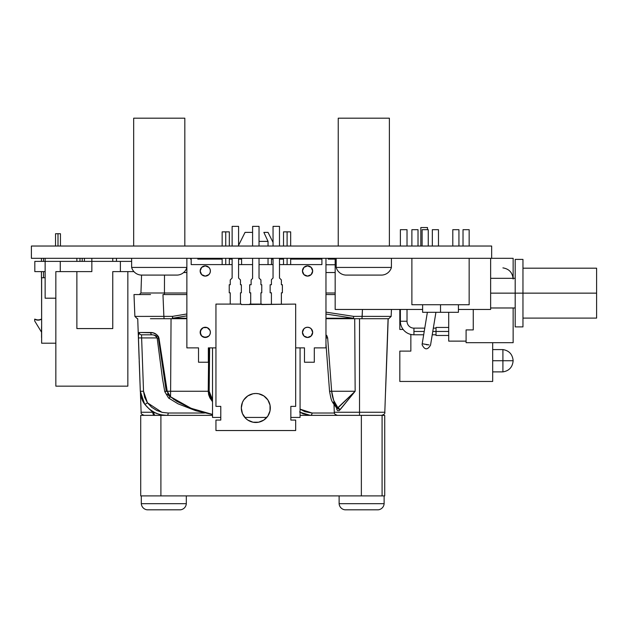 <?xml version="1.0" encoding="UTF-8"?>
<svg xmlns="http://www.w3.org/2000/svg" width="628" height="628" viewBox="0 0 628 628"><rect width="100%" height="100%" fill="white"/><g stroke="black" fill="none" stroke-linecap="round" stroke-linejoin="round"><path stroke-width="0.94" d="M31.4 258.312L31.4 246.035L31.4 258.312L491.661 258.312L491.661 246.035L31.4 246.035L491.661 246.035L491.661 258.312L513.139 258.312L31.4 258.312M413.93 334.787A13.549 13.549 0 0 1 400.374 321.23L407.023 321.23A6.9 6.9 0 0 0 413.93 328.138A6.9 6.9 0 0 1 407.023 321.23L407.023 309.455L407.023 321.23L400.374 321.23L400.374 309.455L400.374 321.23A13.549 13.549 0 0 0 413.93 334.787L413.93 331.458L413.93 334.787L423.68 334.787M420.831 227.54L420.831 246.035L420.831 227.54L427.48 227.54L420.831 227.54M427.48 229.675L427.48 227.54L427.48 229.675M436.02 331.458L432.786 331.458L436.02 331.458L436.02 335.47L436.02 327.447L436.02 331.458L448.706 331.458L436.02 331.458M424.222 331.458L413.93 331.458L413.93 328.138L413.93 331.458L424.222 331.458M400.374 229.675L400.374 246.035L400.374 229.675L407.023 229.675L400.374 229.675M407.023 246.035L407.023 229.675L407.023 246.035M448.706 312.312L448.706 341.122L448.706 312.312M473.253 309.455L473.253 329.904L466.094 329.904L466.094 342.692L513.139 342.692L466.094 342.692L466.094 329.904L473.253 329.904L473.253 309.455M513.139 342.692L513.139 307.979L513.139 342.692M513.139 278.314L513.139 258.312L513.139 278.314M466.094 341.122L448.706 341.122L466.094 341.122M428.249 246.035L428.249 229.675L422.11 229.675L422.11 246.035L422.11 229.675L428.249 229.675L428.249 246.035M469.155 246.035L469.155 229.675L463.024 229.675L463.024 246.035L463.024 229.675L469.155 229.675L469.155 246.035M515.188 326.898L515.188 259.395L515.188 293.143L490.641 293.143L522.959 293.143L522.959 259.395L522.959 293.143L596.6 293.143L596.6 318.106L596.6 293.143L515.188 293.143L515.188 326.898L522.959 326.898L522.959 293.143L522.959 326.898M490.641 309.455L490.641 258.312L490.641 309.455L458.416 309.455L490.641 309.455M422.62 309.455L335.171 309.455L422.62 309.455M335.171 258.312L335.171 309.455L335.171 258.312M596.6 293.143L596.6 268.187L596.6 293.143M429.026 344.874L426.326 344.709C420.87 344.709 420.87 344.709 426.326 344.709L429.018 344.874M435.926 312.312L430.541 345.125L435.926 312.312L434.678 312.312L435.926 312.312M422.204 343.759L427.37 312.312L422.204 343.759L427.982 344.709L422.204 343.759L422.095 344.709C424.701 350.039 427.519 350.181 430.541 345.125M440.518 304.745L440.518 312.312L458.416 312.312L440.518 312.312L440.518 304.745M411.882 304.745L469.155 304.745L469.155 258.312L469.155 304.745L411.882 304.745L411.882 258.312L411.882 304.745M422.62 312.312L440.518 312.312L422.62 312.312L422.62 304.745M434.678 312.312L431.648 312.312M426.326 344.709C420.87 344.709 420.87 344.709 426.326 344.709M418.02 246.035L418.02 229.675L411.882 229.675L411.882 246.035L411.882 229.675L418.02 229.675L418.02 246.035M438.477 246.035L438.477 229.675L432.339 229.675L432.339 246.035L432.339 229.675L438.477 229.675L438.477 246.035M458.935 246.035L458.935 229.675L452.796 229.675L452.796 246.035L452.796 229.675L458.935 229.675L458.935 246.035M492.682 349.584L502.91 349.584C509.135 350.605 512.55 354.325 513.139 360.739L502.91 360.739C502.91 375.12 502.91 375.12 502.91 360.739L492.682 360.739L502.91 360.739L502.91 349.584L502.91 360.739L513.139 360.739C512.55 367.152 509.135 370.865 502.91 371.886L502.91 360.739M399.816 381.455L399.816 351.107L399.816 381.455L492.682 381.455L492.682 342.692L492.682 381.455L399.816 381.455M410.853 351.107L399.816 351.107L410.853 351.107L410.853 334.426L410.853 351.107M399.816 309.455L399.816 329.449L403.152 329.449L399.816 329.449L399.816 309.455M287.098 264.592L287.098 258.312L287.098 264.592M287.098 246.035L287.098 231.865L283.518 231.865L287.098 231.865L287.098 246.035M225.735 264.592L225.735 258.312L225.735 264.592M225.735 246.035L225.735 231.865L222.155 231.865L225.735 231.865L225.735 246.035M201.659 267.379L200.159 270.998A5.11 5.11 0 0 0 205.278 276.108A5.11 5.11 0 0 0 210.388 270.998A5.11 5.11 0 0 1 205.278 276.108A5.11 5.11 0 0 1 200.159 270.998L201.659 274.609L205.278 276.108L208.889 274.609L210.003 272.952L210.388 270.998A5.11 5.11 0 0 0 205.278 265.88A5.11 5.11 0 0 0 200.159 270.998A5.11 5.11 0 0 1 205.278 265.88A5.11 5.11 0 0 1 210.388 270.998L210.003 269.035L208.889 267.379L205.278 265.88L201.659 267.379L200.552 269.035L200.159 270.998L201.659 274.609L205.278 276.108L208.889 274.609M302.445 270.998A5.11 5.11 0 0 0 307.555 276.108A5.11 5.11 0 0 0 312.673 270.998A5.11 5.11 0 0 1 307.555 276.108A5.11 5.11 0 0 1 302.445 270.998A5.11 5.11 0 0 1 307.555 265.88A5.11 5.11 0 0 1 312.673 270.998L311.174 267.379L307.555 265.88L303.936 267.379L302.445 270.998L303.936 274.609L307.555 276.108L311.174 274.609L312.673 270.998A5.11 5.11 0 0 0 307.555 265.88A5.11 5.11 0 0 0 302.445 270.998M201.659 328.75L200.159 332.361A5.11 5.11 0 0 0 205.278 337.479A5.11 5.11 0 0 0 210.388 332.361A5.11 5.11 0 0 1 205.278 337.479A5.11 5.11 0 0 1 200.159 332.361L201.659 335.98L205.278 337.479L208.889 335.98L210.003 334.324L210.388 332.361A5.11 5.11 0 0 0 205.278 327.251A5.11 5.11 0 0 0 200.159 332.361A5.11 5.11 0 0 1 205.278 327.251A5.11 5.11 0 0 1 210.388 332.361L210.003 330.406L207.232 327.635L203.323 327.635L200.552 330.406L200.552 334.324M302.445 332.361A5.11 5.11 0 0 0 307.555 337.479A5.11 5.11 0 0 0 312.673 332.361A5.11 5.11 0 0 1 307.555 337.479A5.11 5.11 0 0 1 302.445 332.361A5.11 5.11 0 0 1 307.555 327.251A5.11 5.11 0 0 1 312.673 332.361L311.174 328.75L309.51 327.635L307.555 327.251L305.601 327.635L303.936 328.75L302.445 332.361L303.936 335.98L307.555 337.479L311.174 335.98L312.673 332.361A5.11 5.11 0 0 0 307.555 327.251A5.11 5.11 0 0 0 302.445 332.361M268.038 232.384L273.047 242.408L268.038 232.384L263.854 232.384L268.038 241.38L268.038 246.035L268.038 241.38L259.034 241.38L268.038 241.38L263.854 232.384L268.038 232.384M245.046 232.384L238.577 245.328L245.046 232.384L252.589 232.384L245.046 232.384M271.492 258.312L271.492 264.592L271.492 258.312M241.592 258.312L241.592 264.592L241.592 258.312M268.038 258.312L268.038 264.592L268.038 258.312M325.963 258.312L325.963 347.873L314.306 347.873L314.306 362.23L304.486 362.23L304.486 347.873L295.678 347.873L304.486 347.873L304.486 362.23L314.306 362.23L314.306 347.873L325.963 347.873L325.963 258.312M215.946 347.873L208.347 347.873L208.347 362.23L198.526 362.23L198.526 347.873L186.869 347.873L186.869 267.426L131.637 267.426A10.488 10.488 0 0 0 141.253 275.088L177.245 275.088A10.488 10.488 0 0 0 186.869 267.426L186.869 258.312L131.637 258.312L131.637 267.426L186.869 267.426L186.869 347.873L198.526 347.873L198.526 362.23L208.347 362.23L208.347 347.873L215.946 347.873M191.187 258.312L191.187 264.592L232.132 264.592L191.187 264.592L191.187 258.312M238.577 264.592L252.589 264.592L238.577 264.592M259.034 264.592L273.047 264.592L259.034 264.592M279.491 264.592L321.905 264.592L321.905 258.312L321.905 264.592L279.491 264.592M201.023 335.203L203.323 337.087L207.232 337.087M312.281 269.035L311.174 267.379L312.673 270.998L311.174 274.609L307.555 276.108L303.936 274.609L305.601 275.716M312.281 330.406L311.174 328.75L312.673 332.361L311.174 335.98L307.555 337.479L305.601 337.087M303.936 328.75L302.829 330.406M210.003 330.406L208.889 328.75M201.659 335.98L203.323 337.087M201.659 274.609L203.323 275.716M229.314 231.865L225.735 231.865L229.314 231.865L229.314 246.035M290.678 231.865L287.098 231.865L290.678 231.865L290.678 246.035M300.074 347.873L300.074 417.424L290.843 417.424L300.074 417.424L300.074 347.873M266.822 417.424L244.802 417.424L266.822 417.424M220.781 417.424L212.523 417.424L212.523 347.873L212.523 417.424L220.781 417.424M241.592 410.814L241.317 407.988L242.416 413.538L245.564 418.24L247.754 420.038L252.982 422.204L258.642 422.204L255.808 422.487A14.499 14.499 0 0 1 241.317 407.988A14.499 14.499 0 0 1 255.808 393.489L252.982 393.772L247.754 395.93L243.758 399.934L242.416 402.438L243.758 399.934M249.693 304.093L261.766 304.093L261.766 304.556L295.678 304.093L295.678 406.379L290.843 406.379L290.843 420.069L295.678 420.069L295.678 430.533L215.946 430.533L215.946 420.069L220.781 420.069L220.781 406.379L215.946 406.379L215.946 304.093L241.364 304.093L241.364 304.556L295.678 304.093L295.678 406.379L290.843 406.379L290.843 420.069L295.678 420.069L295.678 430.533L215.946 430.533L215.946 420.069L220.781 420.069L220.781 406.379L215.946 406.379L215.946 304.093L241.364 304.093L241.364 304.556L249.693 304.556L249.693 304.093M270.15 284.743L270.15 292.797L271.414 292.797L271.414 304.093L271.414 292.797L270.15 292.797L270.15 284.743L271.414 284.743L270.15 284.743M281.383 304.093L281.383 292.797L282.388 292.797L282.388 284.743L281.383 284.743L281.383 279.939L279.491 278.039L279.491 258.312L279.491 278.039L281.383 279.939L281.383 284.743L282.388 284.743L282.388 292.797L281.383 292.797L281.383 304.093M279.491 246.035L279.491 226.363L273.047 226.363L273.047 246.035L273.047 226.363L279.491 226.363L279.491 246.035M273.047 258.312L273.047 278.031L271.414 279.664L271.414 284.743L271.414 279.664L273.047 278.031L273.047 258.312L273.047 278.031M241.364 292.797L241.364 284.743L240.469 284.743L240.469 279.939L238.577 278.039L238.577 258.312L238.577 278.039L240.469 279.939L240.469 284.743L241.364 284.743L241.364 292.797L240.469 292.797L241.364 292.797M238.577 246.035L238.577 226.363L232.132 226.363L232.132 246.035L232.132 226.363L238.577 226.363L238.577 246.035M232.132 258.312L232.132 278.039L230.241 279.939L230.241 284.743L229.236 284.743L229.236 292.797L230.241 292.797L230.241 304.093L230.241 292.797L229.236 292.797L229.236 284.743L230.241 284.743L230.241 279.939L232.132 278.039L232.132 258.312L232.132 278.039M240.469 304.093L240.469 292.797M261.766 292.797L261.766 284.743L260.926 284.743L260.926 279.939L259.034 278.039L259.034 258.312L259.034 278.039L260.926 279.939L260.926 284.743L261.766 284.743L261.766 292.797L260.926 292.797L261.766 292.797M259.034 246.035L259.034 226.363L252.589 226.363L252.589 246.035L252.589 226.363L259.034 226.363L259.034 246.035M252.589 258.312L252.589 278.471L251.121 279.939L251.121 284.743L249.693 284.743L249.693 292.797L250.698 292.797L250.698 304.093L250.698 292.797L249.693 292.797L249.693 284.743L251.121 284.743L251.121 279.939L252.589 278.471L252.589 258.312L252.589 278.471M260.926 304.093L260.926 292.797M242.416 402.438L241.317 407.988M258.642 422.204L263.862 420.038L267.866 416.042L270.032 410.814L270.032 405.162L267.866 399.934L263.862 395.93L258.642 393.772L255.808 393.489A14.499 14.499 0 0 1 270.307 407.988A14.499 14.499 0 0 1 255.808 422.487A14.499 14.499 0 0 0 270.307 407.988A14.499 14.499 0 0 0 255.808 393.489M240.469 284.743L240.469 279.939M252.589 226.363L252.589 246.035M260.926 284.743L260.926 279.939M273.047 226.363L273.047 246.035M232.132 226.363L232.132 246.035M41.55 277.749L41.636 326.796L41.55 277.749M41.55 337.636L41.55 326.796L41.55 337.636M41.55 332.212L34.681 320.955L34.681 319.126L38.12 320.147L41.55 319.126A6.28 6.28 0 0 1 34.681 319.126L34.681 320.955L41.55 332.212M36.322 319.887L39.909 319.887M57.996 246.035L57.996 233.718L55.539 233.718L57.996 233.718L57.996 246.035M60.445 233.718L57.996 233.718L60.445 233.718L60.445 246.035M41.636 277.749L45.138 277.749L41.636 277.749L41.636 343.202L41.636 277.749M41.432 258.312L41.432 261.381L41.432 258.312M41.432 271.61L41.432 277.749L41.432 271.61M43.513 277.749L43.513 271.61L43.513 277.749M43.513 261.381L43.513 258.312L43.513 261.381M79.984 261.381L79.984 258.312L79.984 261.381M84.427 258.312L84.427 261.381L84.427 258.312M82.205 258.312L82.205 261.381L82.205 258.312M134.887 316.394L163.877 316.379L162.966 294.556L186.869 294.556L162.966 294.556L163.877 316.379L172.402 316.379L172.567 318.71L172.802 318.215L186.869 318.215L172.802 318.215L186.869 315.868L172.802 318.215L172.567 318.71L172.402 316.379L163.877 316.379L164.065 318.71L186.869 318.71L150.43 318.71M150.555 294.556L134.007 294.556L134.879 316.394L133.992 294.556M164.442 293.001L164.489 275.088L164.442 293.001L186.869 293.001L164.442 293.001L164.316 294.556L164.442 293.001L140.939 293.001L141.567 275.088L140.939 293.001L164.442 293.001M362.16 316.379L353.643 316.379L325.963 312.14L353.643 316.379L362.16 316.379L361.971 318.71L325.963 318.71L388.716 318.71L361.971 318.71L362.45 309.455L362.16 316.379L391.15 316.394L388.74 318.71L391.158 316.394L391.44 309.455L391.158 316.394M335.171 294.556L325.963 294.556L335.171 294.556M150.516 294.556L134.439 294.556M172.402 316.379L186.869 313.976L172.402 316.379L172.802 318.215L172.402 316.379M353.643 316.379L353.47 318.71L353.234 318.215L325.963 314.024L353.234 318.215L325.963 318.223L353.234 318.215L353.47 318.71L353.643 316.379M164.065 318.71L163.877 316.379M186.869 315.868L180.322 316.912M172.567 318.71L172.449 318.035M353.588 318.035L353.47 318.71M335.171 264.757L325.963 264.757L335.171 264.757M335.171 272.528L325.963 272.528L335.171 272.528M186.869 272.528L183.643 272.528M325.963 293.001L335.171 293.001L325.963 293.001M197.82 258.312L197.82 259.121L197.82 258.312M191.187 259.121L190.574 259.121M328.224 259.121L335.171 259.121L328.224 259.121L328.224 258.312L328.224 259.121M321.905 259.121L290.678 259.121L321.905 259.121M283.518 259.121L279.491 259.121L283.518 259.121M273.047 259.121L271.492 259.121L273.047 259.121M241.592 259.121L238.577 259.121L241.592 259.121M232.132 259.121L229.314 259.121L232.132 259.121M222.155 259.121L197.82 259.121L222.155 259.121M140.437 393.018L141.112 412.251L152.785 412.251A3.218 1.735 90 0 0 154.519 415.359A3.218 1.735 -90 0 1 152.785 412.251L141.127 412.251M359.53 412.251L334.277 412.251L359.53 412.251L359.53 415.359L359.53 318.71L359.53 412.251L384.807 412.251L359.53 412.251M336.977 408.396L336.577 407.91L337.354 408.475L355.15 391.26L331.663 391.26L333.68 400.358L337.84 407.705L355.15 391.26L354.718 318.71L355.15 391.26L339.191 410.626L337.589 410.634L336.608 408.954M300.074 412.274L310.35 415.359A2.418 1.727 -90 0 0 312.077 413.028L334.402 413.028L312.077 413.028L300.074 409.142L304.91 411.685L312.077 413.028A2.418 1.727 90 0 1 310.358 415.359L303.096 413.836L299.587 411.944M212.523 399.589L209.171 391.26L209.634 347.873L209.171 391.26L208.229 391.26L208.692 347.873L208.229 391.26L212.523 401.739L209.854 397.814L208.645 394.682L208.229 391.26L167.229 391.26L168.398 394.321L170.486 396.747A24.963 4.192 -90 0 0 170.62 391.26A24.963 4.192 90 0 1 170.486 396.747L176.68 401.268L189.986 407.847L203.409 412.4L212.523 414.401M144.699 404.149L144.605 404.016C150.524 411.56 158.044 415.344 167.166 415.359L163.963 415.179M385.506 392.319L387.044 351.554M336.31 407.682L340.007 409.833L337.84 407.705A3.218 2.057 -139.5 0 1 340.007 409.833L355.15 391.26L331.663 391.26L327.659 337.927L326.772 335.509M212.523 414.425L191.179 408.333L170.486 396.747A2.418 0.699 129.4 0 1 168.571 398.003A2.418 0.699 -50.6 0 0 170.486 396.747L167.229 391.26L164.772 391.644L167.229 391.26L158.939 337.927L157.173 338.115L158.939 337.927C157.275 334.347 154.527 332.534 150.696 332.487A2.418 1.342 90 0 0 152.039 334.818A2.418 1.342 -90 0 1 150.696 332.487L139.22 332.487A2.418 2.331 90 0 0 141.543 334.818L141.622 337.927L141.543 334.818L152.039 334.818L141.543 334.818A2.418 2.331 -90 0 1 139.22 332.487C138.458 332.793 138.191 334.606 138.427 337.927L141.622 337.927L143.529 391.26L141.622 337.927L157.133 337.927L138.427 337.927L140.311 391.26L138.38 335.745L139.22 332.487L153.099 332.84L156.623 334.567L158.492 336.592L167.229 391.26L170.62 391.26L171.044 318.71L170.62 391.26L209.171 391.26L210.992 397.453L212.523 399.581M155.964 412.989L153.703 412.557A3.218 1.35 124.5 0 0 153.876 412.109A3.218 1.35 -55.5 0 1 153.703 412.557L149.959 409.605M161.875 412.282L147.439 402.784A2.418 0.573 144.5 0 1 144.636 404.11C142.211 401.041 140.774 396.763 140.311 391.268L143.529 391.26L144.644 397.336L147.439 402.784L143.529 391.26L140.311 391.268L144.605 404.016L141.543 398.003M173.65 399.322L174.05 399.557M167.276 394.023L170.212 397.053M158.256 337.071L166.224 391.26L164.772 391.644L168.563 398.003L177.991 403.796L195.842 410.736L212.523 414.527M144.605 404.016A2.418 0.573 -35.5 0 0 144.636 404.11A2.418 0.573 144.5 0 1 144.628 404.102A2.418 0.573 -35.5 0 0 147.439 402.784L151.654 407.25L156.764 410.476L162.377 412.392L168.186 413.028L204.453 413.028L168.186 413.028A2.418 1.028 90 0 1 167.189 415.359M333.507 402.069L336.836 408.271C331.192 400.35 331.639 402.305 329.559 391.354L331.663 391.26L327.659 337.927L325.963 334.583M154.849 335.242L157.51 336.427M325.963 337.095L326.246 337.927M387.076 350.738L385.506 392.327M385.568 391.283L385.498 392.492M144.628 404.102L149.252 409.04C154.111 412.345 156.969 413.93 157.809 413.805C159.143 414.543 162.26 415.061 167.166 415.359A2.418 1.028 -90 0 0 168.186 413.028M152.039 334.818C154.088 334.763 155.799 335.862 157.173 338.115L158.711 337.927M325.963 338.029L327.659 337.927L325.963 338.029M336.93 408.365L337.84 407.705C334.371 403.372 332.306 397.893 331.663 391.26L330.25 391.26M155.697 412.981L152.785 412.251L149.935 409.589M153.703 412.557A3.218 1.798 90 0 0 155.477 415.359A3.218 1.798 -90 0 1 153.703 412.557M159.975 415.359A3.218 0.934 -90 0 1 159.269 414.26A3.218 0.934 90 0 0 159.967 415.359M140.719 415.359L212.523 415.359L140.719 415.359L140.719 495.9L160.901 495.9L160.901 415.359L160.901 495.9L361.359 495.9L361.359 415.359L384.721 415.359L384.721 495.9L384.721 415.359L300.074 415.359L361.359 415.359L361.359 495.9L140.719 495.9L140.719 415.359M382.083 495.9L382.083 415.359L382.083 495.9M344.937 509.81L378.315 509.81A6.61 6.61 0 0 0 384.124 503.687L384.124 495.9L339.12 495.9L339.12 503.687A6.61 6.61 0 0 0 344.937 509.81L378.315 509.81A6.61 6.61 0 0 0 384.124 503.687L339.12 503.687L384.124 503.687L384.124 495.9L349.121 495.9M339.12 503.687L339.12 495.9M147.125 509.81L180.503 509.81A6.61 6.61 0 0 0 186.312 503.687L141.308 503.687A6.61 6.61 0 0 0 147.125 509.81L180.503 509.81A6.61 6.61 0 0 0 186.312 503.687L186.312 495.9L186.312 503.687L141.308 503.687L141.308 495.9L141.308 503.687M112.757 261.381L112.757 258.312L112.757 261.381L91.845 261.381L91.845 258.312L91.845 271.61L76.875 271.61L76.875 328.577L112.757 328.577L112.757 271.61L127.845 271.61L127.845 386.165L127.845 271.61L133.795 271.61L112.757 271.61L112.757 328.577L76.875 328.577L76.875 271.61L91.845 271.61L91.845 261.381L131.637 261.381L120.388 261.381L120.388 271.61L120.388 261.381L112.757 261.381M55.845 271.61L76.875 271.61L60.257 271.61L60.257 261.381L60.257 271.61L55.845 271.61L55.845 386.165L55.845 271.61M45.138 261.381L91.845 261.381L76.875 261.381L76.875 258.312L76.875 261.381L34.815 261.381L45.138 261.381L45.138 298.198L55.845 298.198L45.138 298.198L45.138 258.312L45.138 261.381L34.815 261.381L34.815 271.61L45.138 271.61M127.845 386.165L55.845 386.165L127.845 386.165M116.463 258.312L116.463 261.381L116.463 258.312M55.845 343.202L41.636 343.202L55.845 343.202M345.816 275.088L381.8 275.088A10.488 10.488 0 0 0 391.425 267.426L336.192 267.426A10.488 10.488 0 0 0 345.816 275.088L381.8 275.088M336.192 258.312L336.192 267.426L391.425 267.426L391.425 258.312L336.192 258.312L336.192 267.426M374.382 258.312L353.242 258.312M391.425 258.312L391.425 267.426M169.819 258.312L148.679 258.312M131.637 267.426L131.637 258.312M186.869 258.312L186.869 267.426M141.253 275.088L177.245 275.088M338.241 118.19L338.241 246.035L338.241 118.19L389.384 118.19L338.241 118.19M389.384 246.035L389.384 118.19L389.384 246.035M133.678 118.19L133.678 246.035L133.678 118.19L184.82 118.19L133.678 118.19M184.82 246.035L184.82 118.19L184.82 246.035M432.237 334.787L436.02 334.787M448.706 335.47L436.02 335.47M448.706 327.447L436.02 327.447M436.02 328.138L433.328 328.138M424.771 328.138L413.93 328.138M522.959 318.106L596.6 318.106M490.641 307.979L515.188 307.979M490.641 278.314L515.188 278.314M515.188 259.395L522.959 259.395M522.959 268.187L596.6 268.187M458.416 304.745L458.416 312.312M492.682 371.886L502.91 371.886M502.91 267.881C509.135 268.902 512.55 272.623 513.139 279.036M283.518 264.592L283.518 258.312M283.518 246.035L283.518 231.865M222.155 264.592L222.155 258.312M222.155 246.035L222.155 231.865M229.314 264.592L229.314 258.312M290.678 264.592L290.678 258.312M55.539 246.035L55.539 233.718M134.879 316.394L137.297 318.71M140.939 293.001L139.33 294.556M141.112 412.251C140.711 413.483 141.787 414.519 144.33 415.359M334.01 404.613L334.277 412.251C333.884 413.483 334.959 414.519 337.495 415.359M388.08 318.71L384.807 412.251C385.207 413.483 384.132 414.519 381.589 415.359M139.133 359.051L137.728 318.71M388.19 318.71L387.021 352.206M387.021 352.23L385.576 391.275M140.311 391.268L139.196 360.927M157.173 338.115L162.471 378.527L164.772 391.644M325.963 343.689L329.559 391.354M384.721 415.359L384.721 495.9"/></g></svg>
